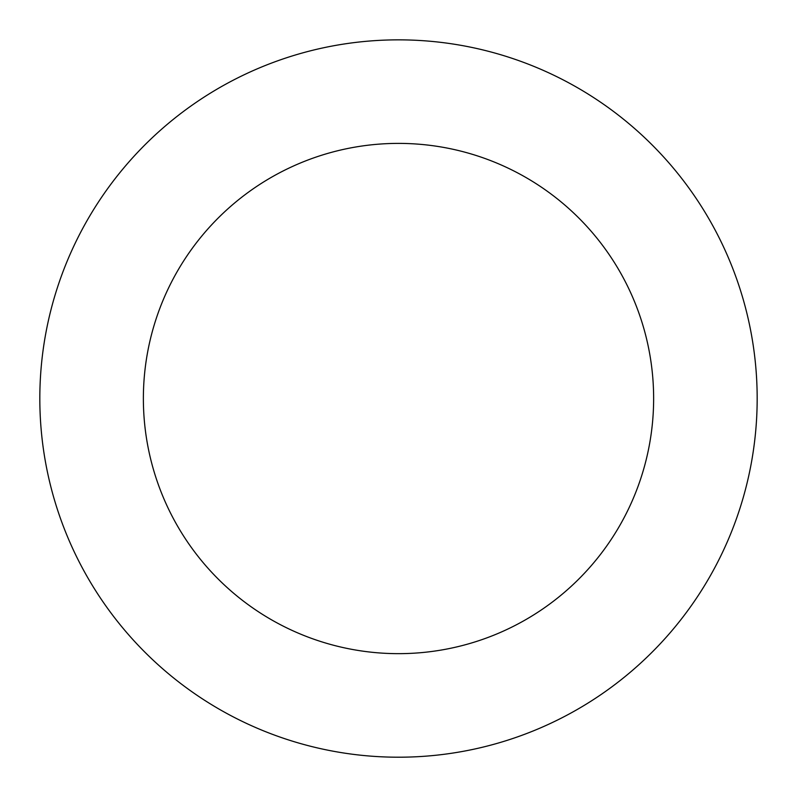 <?xml version="1.0" encoding="UTF-8"?>
<svg xmlns="http://www.w3.org/2000/svg" width="797" height="797" viewBox="0 0 797 797"><rect width="100%" height="100%" fill="white"/><g stroke="black" fill="none" stroke-linecap="round" stroke-linejoin="round"><path stroke-width="1.2" d="M722.162 553.098A358.68 358.68 0 0 0 370.535 40.946A358.68 358.68 0 0 0 102.803 601.546A358.68 358.68 0 0 0 722.162 553.098M628.733 508.476A255.14 255.14 0 0 0 378.605 144.167A255.14 255.14 0 0 0 188.172 542.936A255.14 255.14 0 0 0 628.733 508.476"/></g></svg>
